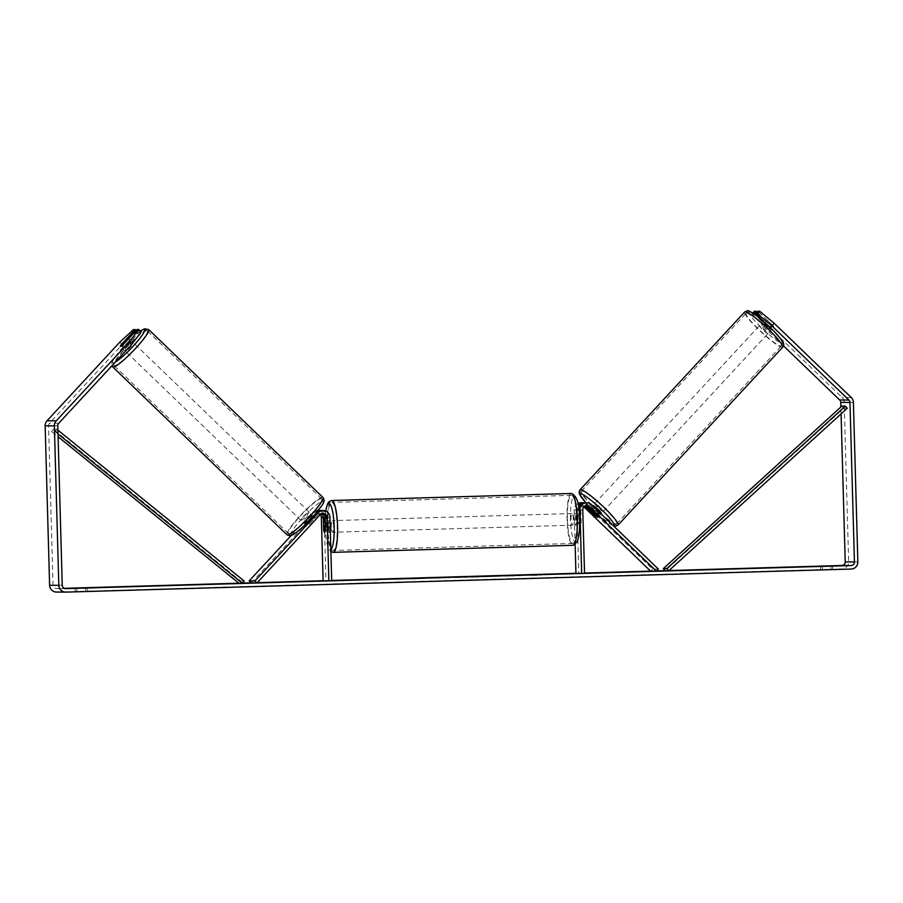 <?xml version="1.0" encoding="UTF-8"?>
<svg xmlns="http://www.w3.org/2000/svg" width="903" height="903" viewBox="0 0 903 903"><rect width="100%" height="100%" fill="white"/><g stroke="black" fill="none" stroke-linecap="round" stroke-linejoin="round"><path stroke-width="0.68" stroke-dasharray="4.51 3.39" d="M321.22 513.886A4.075 3.996 90.5 0 0 316.389 514.665L307.517 524.237A5.824 0.847 -46.1 0 0 306.749 525.907A5.824 0.847 -46.1 0 0 306.873 525.941A5.824 0.847 -46.1 0 0 309.357 524.259L307.28 522.261L316.152 512.678A6.987 6.852 -89.5 0 1 317.258 511.708M318.183 510.567A6.987 6.852 90.5 0 0 314.312 512.667L305.44 522.239A5.824 0.847 -46.1 0 0 304.672 523.909A5.824 0.847 -46.1 0 0 304.796 523.943A5.824 0.847 -46.1 0 0 307.28 522.261M291.274 535.423L312.348 512.644A6.987 6.852 -89.5 0 1 324.177 517.25L325.949 580.708L323.105 580.787M321.186 510.488A6.987 6.852 -89.5 0 1 327.981 517.272L328.342 530.084A5.824 1.151 88.3 0 1 327.496 532.409A5.824 1.151 88.3 0 1 326.502 530.072L326.141 517.261A6.987 6.852 90.5 0 0 320.272 510.545M251.248 582.898L314.425 514.642A4.075 3.996 -89.5 0 1 320.238 514.642M331.706 580.753L325.949 580.708M309.357 524.259L318.228 514.676A4.075 3.996 -89.5 0 1 322.145 513.536M325.486 530.163L328.342 530.084M323.759 530.151L326.502 530.072M307.517 524.237L305.44 522.239M595.156 515.726L597.064 513.672A5.824 0.779 -137.2 0 0 599.648 515.274A5.824 0.779 -137.2 0 0 599.773 515.241A5.824 0.779 -137.2 0 0 598.903 513.683L589.524 504.642A6.987 6.852 90.5 0 0 584.873 502.734M583.948 502.79A6.987 6.852 -89.5 0 1 587.672 504.63L597.064 513.672M658.366 569.093L652.609 569.048L585.72 504.608A6.987 6.852 90.5 0 0 581.069 502.711M577.965 503.434A6.987 6.852 90.5 0 0 574.161 509.902L575.132 544.532M578.575 506.843A6.987 6.852 90.5 0 0 577.965 509.924L578.326 522.735A5.824 1.151 88.3 0 1 577.48 525.061A5.824 1.151 88.3 0 1 576.486 522.724L576.125 509.913A6.987 6.852 -89.5 0 1 578.213 504.687M583.925 506.888L583.756 506.73A4.075 3.996 90.5 0 0 577.017 509.811L578.789 573.27L575.933 573.36M585.821 505.782A4.075 3.996 90.5 0 0 580.821 509.845L581.182 522.656A5.824 1.151 88.3 0 1 580.324 524.97A5.824 1.151 88.3 0 1 579.331 522.634L578.981 509.834A4.075 3.996 -89.5 0 1 584.896 506.143M584.546 573.326L578.789 573.27M650.645 571.159L652.609 569.048M581.182 522.656L578.326 522.735M579.331 522.634L576.486 522.724M596.951 515.805L598.903 513.683M769.807 331.457A5.824 0.779 -137.2 0 0 769.932 331.412A5.824 0.779 -137.2 0 0 766.5 327.168A5.824 0.779 -137.2 0 0 761.5 323.455A5.824 0.779 -137.2 0 0 761.376 323.5A5.824 0.779 -137.2 0 0 764.807 327.744A5.824 0.779 -137.2 0 0 769.807 331.457M771.738 326.073A5.824 0.779 -137.2 0 0 773.724 327.225A5.824 0.779 -137.2 0 0 773.848 327.179A5.824 0.779 -137.2 0 0 773.34 326.085L767.415 320.373A5.824 0.779 -137.2 0 0 765.428 319.222A5.824 0.779 -137.2 0 0 765.304 319.267A5.824 0.779 -137.2 0 0 765.8 320.362L771.738 326.073L768.995 329.031A5.824 0.779 -137.2 0 1 763.058 323.33L765.8 320.362M767.415 320.373L764.672 323.342A5.824 0.779 -137.2 0 1 770.598 329.053L773.34 326.085M589.264 509.439L592.786 505.624A5.824 0.779 -137.2 0 0 596.217 509.868A5.824 0.779 -137.2 0 0 601.217 513.581M595.698 516.245L598.046 513.705A5.824 0.779 -137.2 0 1 592.12 507.994L589.761 510.534M591.431 510.488L593.734 508.005A5.824 0.779 -137.2 0 1 599.66 513.717L597.301 516.256M770.598 329.053L764.672 323.342M763.058 323.33L768.995 329.031M592.12 507.994L598.046 513.705M599.66 513.717L593.734 508.005M594.874 503.468A5.824 0.779 -137.2 0 0 594.75 503.513A5.824 0.779 -137.2 0 0 598.181 507.757A5.824 0.779 -137.2 0 0 603.17 511.47A5.824 0.779 -137.2 0 0 603.294 511.425A5.824 0.779 -137.2 0 0 599.863 507.181A5.824 0.779 -137.2 0 0 594.874 503.468M759.547 325.577A5.824 0.779 -137.2 0 0 759.423 325.622A5.824 0.779 -137.2 0 0 762.854 329.855A5.824 0.779 -137.2 0 0 767.843 333.568A5.824 0.779 -137.2 0 0 767.968 333.534A5.824 0.779 -137.2 0 0 764.536 329.29A5.824 0.779 -137.2 0 0 759.547 325.577M746.555 313.059A24.054 3.24 -137.2 0 0 746.036 313.239A24.054 3.24 -137.2 0 0 760.213 330.746A24.054 3.24 -137.2 0 0 780.835 346.086A24.054 3.24 -137.2 0 0 781.343 345.917A24.054 3.24 -137.2 0 0 767.178 328.399A24.054 3.24 -137.2 0 0 746.555 313.059M616.162 523.977A24.054 3.24 -137.2 0 0 616.681 523.808A24.054 3.24 -137.2 0 0 602.504 506.301A24.054 3.24 -137.2 0 0 581.882 490.95A24.054 3.24 -137.2 0 0 581.374 491.13A24.054 3.24 -137.2 0 0 595.54 508.637A24.054 3.24 -137.2 0 0 616.162 523.977M401.214 579.037L424.737 578.518L401.214 579.037M119.817 342.147L122.311 344.551L49.507 423.191A3.499 3.431 90.5 0 0 48.57 425.697L53.029 585.167A3.499 3.431 90.5 0 0 56.55 588.564L64.271 588.338M238.832 583.203L242.602 583.09M251.181 582.841L257.265 582.661M323.105 580.731L331.706 580.471M575.933 573.292L584.546 573.044M650.578 571.102L656.673 570.922M665.139 570.673L668.954 570.561M830.907 569.432L820.635 569.737L832.6 569.454L830.907 569.432L830.805 566.023M79.735 591.488L87.219 591.363L79.735 591.488M85.424 587.932L85.514 591.341M56.392 592.052A6.987 6.852 90.5 0 0 56.652 592.052L841.991 568.969A6.987 6.852 90.5 0 0 848.639 561.779L844.181 402.309A6.987 6.852 90.5 0 0 842.036 397.422L764.976 323.184L754.513 311.208M841.077 413.901L840.885 407.005M783.477 345.826L762.617 325.723L764.976 323.184M757.188 312.167L771.151 325.611A5.824 0.779 -137.2 0 0 773.848 327.179A5.824 0.779 -137.2 0 0 772.991 325.633L758.046 311.23M753.791 313.759L752.165 313.747L762.617 325.723M752.763 313.093L752.165 313.747M763.938 321.728L770.631 328.173A5.824 0.779 42.8 0 1 771.501 329.719A5.824 0.779 42.8 0 1 768.792 328.15L753.982 313.894M141.286 331.898L139.593 331.886L125.483 347.136A5.824 0.847 133.9 0 1 122.989 348.818A5.824 0.847 133.9 0 1 122.876 348.784A5.824 0.847 133.9 0 1 123.643 347.113L137.753 331.875L136.06 331.852L133.576 329.46M122.311 344.551L136.06 331.852M125.483 347.136L122.989 344.732M137.753 331.875L136.24 330.419M139.593 331.886L137.109 329.482M123.643 347.113L121.216 344.777M76.845 588.169L76.936 591.657M87.117 587.864L87.219 591.363M75.152 588.158L75.242 591.646M768.792 328.15L771.151 325.611M770.631 328.173L772.991 325.633M822.227 566.26L822.328 569.748M832.498 565.955L832.6 569.454M820.534 566.249L820.635 569.737M415.346 578.744L415.324 578.157L415.335 578.744L412.05 578.891L419.116 578.744L393.46 579.32L415.527 578.744L415.504 578.168M412.231 578.789L412.208 578.213M403.02 579.162L402.998 578.586M412.05 578.891L412.039 578.304M537.172 574.737L540.604 575.155L537.262 575.313L537.251 574.737M537.262 575.313L530.332 575.459L530.321 574.872M530.332 575.459L533.741 574.805M533.763 575.358L530.287 574.748M537.183 575.256L533.718 574.771M533.729 575.222L530.309 575.324M540.604 575.155L540.592 574.568M370.478 579.444L370.501 580.019L373.932 579.5M370.501 580.019L373.91 579.466M373.955 580.053L380.806 579.85L377.364 579.433M377.375 579.952L373.921 579.918M380.806 579.85L380.784 579.263M377.454 580.019L377.443 579.433M370.523 580.155L370.512 579.568M455.293 577.649L473.341 577.152L455.293 577.649L455.27 577.062M454.502 577.706L454.48 577.119M447.967 577.897L447.956 577.31M473.341 577.152L473.33 576.565M466.603 577.344L466.591 576.769M464.131 577.389L464.119 576.803M456.241 577.581L461.331 577.435L456.229 577.04M457.505 577.502L457.482 576.915M446.138 577.841L425.245 578.394L446.342 577.841L446.319 577.265M436.172 578.247L436.16 577.66M429.851 578.428L429.828 577.841M425.245 578.394L425.223 577.807M439.863 578.022L432.639 578.213L439.874 578.022L439.851 577.446L439.942 578.022L439.93 577.446M509.134 576.001L494.11 576.362L520.692 575.753L509.123 575.482M515.794 575.73L515.782 575.143M520.692 575.753L520.681 575.177M513.096 575.979L513.085 575.403M505.646 576.137L505.635 575.55M505.037 576.216L505.025 575.64M498.716 576.407L498.693 575.821M494.11 576.362L494.088 575.787M470.847 577.141L470.835 576.554L470.858 577.141L494.088 576.509L470.858 577.141L470.576 576.543M491.13 576.486L491.119 575.9M487.112 576.633L487.101 576.046M477.202 576.351L477.371 576.949M494.088 576.509L494.076 575.922M400.909 579.15L409.048 578.925L400.909 579.15L400.887 578.563M409.093 578.349L409.115 578.936L409.036 578.349M402.016 579.15L401.993 578.575M124.648 350.42A5.824 0.847 -46.1 0 0 129.456 346.481A5.824 0.847 -46.1 0 0 132.617 341.989A5.824 0.847 -46.1 0 0 132.493 341.944A5.824 0.847 -46.1 0 0 127.695 345.883A5.824 0.847 -46.1 0 0 124.535 350.375A5.824 0.847 -46.1 0 0 124.648 350.42M128.091 339.223L130.935 341.966A5.824 0.847 -46.1 0 1 125.336 348.016L122.424 345.217M120.821 345.206L123.722 348.005A5.824 0.847 -46.1 0 1 129.321 341.955L126.42 339.156M303.137 522.34A5.824 0.847 -46.1 0 0 307.934 518.412A5.824 0.847 -46.1 0 0 311.095 513.92A5.824 0.847 -46.1 0 0 310.971 513.875A5.824 0.847 -46.1 0 0 306.173 517.814A5.824 0.847 -46.1 0 0 303.013 522.306A5.824 0.847 -46.1 0 0 303.137 522.34M314.402 518.694A5.824 0.847 -46.1 0 0 314.831 517.509A5.824 0.847 -46.1 0 0 314.707 517.475A5.824 0.847 -46.1 0 0 312.788 518.672L310.293 516.279A5.824 0.847 -46.1 0 0 304.695 522.329L307.189 524.722A5.824 0.847 -46.1 0 0 306.749 525.907A5.824 0.847 -46.1 0 0 306.873 525.941A5.824 0.847 -46.1 0 0 308.792 524.745L306.309 522.34A5.824 0.847 -46.1 0 0 311.907 516.29L314.402 518.694L308.792 524.745M307.189 524.722L312.788 518.672M125.336 348.016L130.935 341.966M129.321 341.955L123.722 348.005M310.293 516.279L304.695 522.329M306.309 522.34L311.907 516.29M301.06 520.342A5.824 0.847 -46.1 0 0 305.857 516.403A5.824 0.847 -46.1 0 0 309.018 511.911A5.824 0.847 -46.1 0 0 308.905 511.877A5.824 0.847 -46.1 0 0 304.097 515.816A5.824 0.847 -46.1 0 0 300.936 520.309A5.824 0.847 -46.1 0 0 301.06 520.342M126.725 352.418A5.824 0.847 -46.1 0 0 131.533 348.479A5.824 0.847 -46.1 0 0 134.694 343.987A5.824 0.847 -46.1 0 0 134.57 343.941A5.824 0.847 -46.1 0 0 129.772 347.881A5.824 0.847 -46.1 0 0 126.612 352.373A5.824 0.847 -46.1 0 0 126.725 352.418M146.839 330.69A24.054 3.488 -46.1 0 0 127.007 346.955A24.054 3.488 -46.1 0 0 113.959 365.512A24.054 3.488 -46.1 0 0 114.455 365.67A24.054 3.488 -46.1 0 0 134.287 349.416A24.054 3.488 -46.1 0 0 147.336 330.859A24.054 3.488 -46.1 0 0 146.839 330.69M321.175 498.614A24.054 3.488 -46.1 0 0 301.342 514.879A24.054 3.488 -46.1 0 0 288.294 533.436A24.054 3.488 -46.1 0 0 288.791 533.605A24.054 3.488 -46.1 0 0 308.623 517.34A24.054 3.488 -46.1 0 0 321.671 498.783A24.054 3.488 -46.1 0 0 321.175 498.614M576.17 519.315A5.824 1.151 -91.7 0 0 574.85 513.48A5.824 1.151 -91.7 0 0 573.868 519.293A5.824 1.151 -91.7 0 0 575.188 525.128A5.824 1.151 -91.7 0 0 576.17 519.315M580.843 515.003A5.824 1.151 -91.7 0 0 579.986 513.333A5.824 1.151 -91.7 0 0 579.241 514.992L575.809 515.082A5.824 1.151 -91.7 0 0 575.583 519.248A5.824 1.151 -91.7 0 0 576.046 523.401L579.466 523.3A5.824 1.151 -91.7 0 0 580.324 524.97A5.824 1.151 -91.7 0 0 581.08 523.311L580.843 515.003L577.423 515.105A5.824 1.151 -91.7 0 1 577.886 519.259A5.824 1.151 -91.7 0 1 577.66 523.413L581.08 523.311M579.241 514.992L579.466 523.3M330.058 521.528A5.824 1.151 -91.7 0 0 329.437 520.692A5.824 1.151 -91.7 0 0 328.455 526.505A5.824 1.151 -91.7 0 0 329.776 532.341A5.824 1.151 -91.7 0 0 330.34 531.517M323.545 522.498L326.965 522.397A5.824 1.151 -91.7 0 0 326.739 526.562A5.824 1.151 -91.7 0 0 327.202 530.716L323.782 530.817M325.272 522.51L328.579 522.419A5.824 1.151 -91.7 0 1 329.042 526.573A5.824 1.151 -91.7 0 1 328.816 530.727L325.385 530.829M328.816 530.727L328.579 522.419M326.965 522.397L327.202 530.716M575.809 515.082L576.046 523.401M577.66 523.413L577.423 515.105M573.315 519.394A5.824 1.151 -91.7 0 0 571.994 513.559A5.824 1.151 -91.7 0 0 571.012 519.372A5.824 1.151 -91.7 0 0 572.344 525.207A5.824 1.151 -91.7 0 0 573.315 519.394M333.613 526.438A5.824 1.151 -91.7 0 0 332.281 520.613A5.824 1.151 -91.7 0 0 331.311 526.426A5.824 1.151 -91.7 0 0 332.631 532.251A5.824 1.151 -91.7 0 0 333.613 526.438M327.699 526.393A24.054 4.752 -91.7 0 0 333.162 550.48A24.054 4.752 -91.7 0 0 337.214 526.472A24.054 4.752 -91.7 0 0 331.751 502.384A24.054 4.752 -91.7 0 0 327.699 526.393M567.411 519.349A24.054 4.752 -91.7 0 0 572.874 543.437A24.054 4.752 -91.7 0 0 576.927 519.428A24.054 4.752 -91.7 0 0 571.464 495.341A24.054 4.752 -91.7 0 0 567.411 519.349M58.018 433.948L55.072 431.566L51.618 431.532L58.097 436.781M244.194 581.058L240.74 581.024L238.968 583.304M55.072 431.566L56.844 429.286L53.39 429.252L240.74 581.024M56.844 429.286L57.905 430.144M51.618 431.532L53.39 429.252M847.251 408.28L843.797 408.258L665.229 570.775M843.797 408.258L841.901 406.079M314.312 512.667L312.348 512.644M326.141 517.261L324.177 517.25M316.389 514.665L314.425 514.642M329.934 517.295L327.981 517.272M320.181 514.699L318.228 514.676M591.476 504.664L589.524 504.642M587.672 504.63L585.72 504.608M576.125 509.913L574.161 509.902M578.981 509.834L577.017 509.811M582.774 509.856L580.821 509.845M578.981 509.935L577.965 509.924M782.72 347.181A25.916 3.488 42.8 0 1 782.167 347.373A25.916 3.488 42.8 0 1 759.942 330.837A25.916 3.488 42.8 0 1 744.67 311.964M749.264 311.659A23.004 3.093 -137.2 0 0 761.105 327.417A23.004 3.093 -137.2 0 0 782.054 343.253M579.997 489.855A25.916 3.488 -137.2 0 0 595.269 508.728A25.916 3.488 -137.2 0 0 617.494 525.264A25.916 3.488 -137.2 0 0 618.047 525.072M612.889 525.286A23.004 3.093 42.8 0 1 585.889 502.745M65.513 588.632L56.55 588.564M65.863 592.131L56.652 592.052M851.202 569.048L841.991 568.969M851.247 397.501L842.036 397.422M62.239 585.246L53.029 585.167M57.781 425.764L48.57 425.697M58.718 423.27L49.507 423.191M857.85 561.858L848.639 561.779M853.391 402.377L844.181 402.309M404.273 579.004L404.262 578.428M437.989 578.134L437.966 577.559M435.607 578.123L435.596 577.548M485.013 576.814L485.001 576.227M481.592 576.78L481.57 576.193M409.036 578.925L409.025 578.36M406.192 579.037L406.181 578.451M112.672 366.855A25.916 3.747 133.9 0 1 126.725 346.854A25.916 3.747 133.9 0 1 148.092 329.335A25.916 3.747 133.9 0 1 148.634 329.516M140.496 331.13A23.004 3.33 -46.1 0 0 120.652 349.912A23.004 3.33 -46.1 0 0 113.089 362.916A23.004 3.33 -46.1 0 0 115.426 362.001M322.958 497.44A25.916 3.747 -46.1 0 0 322.427 497.26A25.916 3.747 -46.1 0 0 301.06 514.789A25.916 3.747 -46.1 0 0 286.996 534.779M322.54 501.379A23.004 3.33 133.9 0 1 311.603 518.141A23.004 3.33 133.9 0 1 291.567 534.836A23.004 3.33 133.9 0 1 302.505 518.074A23.004 3.33 133.9 0 1 322.54 501.379M333.218 552.343A25.916 5.125 88.3 0 1 327.337 526.393A25.916 5.125 88.3 0 1 331.694 500.522M325.802 511.075A23.004 4.549 -91.7 0 0 325.057 526.483A23.004 4.549 -91.7 0 0 330.837 549.317M571.407 493.478A25.916 5.125 -91.7 0 0 567.05 519.349A25.916 5.125 -91.7 0 0 572.931 545.299M570.47 519.27A23.004 4.549 88.3 0 1 574.376 496.3A23.004 4.549 88.3 0 1 579.568 519.338A23.004 4.549 88.3 0 1 575.662 542.297A23.004 4.549 88.3 0 1 570.47 519.27M319.346 510.477L317.393 510.455M319.323 513.389L317.371 513.367M321.163 513.401L323.127 513.412M327.496 532.409L329.776 532.341M303.013 522.306L304.672 523.909M582.999 505.635L581.047 505.624M586.803 505.669L584.851 505.646M575.188 525.128L577.48 525.061M601.342 513.547L599.773 515.241M585.844 502.745L600.879 517.126L613.363 525.749M761.376 323.5L763.43 321.287M763.453 321.254L765.304 319.267M769.932 331.412L771.501 329.719M594.75 503.513L759.423 325.622M603.294 511.425L767.968 333.534M616.681 523.808L781.343 345.917M581.374 491.13L746.036 313.239M385.457 579.624L385.446 579.037M56.426 588.564L65.637 588.632M122.876 348.784L124.535 350.375M424.737 578.518L424.715 577.943M132.617 341.989L128.463 337.993M314.831 517.509L311.095 513.92M140.428 331.074L131.669 338.399L121.013 349.45L113.067 359.981L111.611 363.932L111.927 365.794M309.018 511.911L134.694 343.987M300.936 520.309L126.612 352.373M288.294 533.436L113.959 365.512M321.671 498.783L147.336 330.859M325.701 511.03L325.001 526.472L326.31 540.547L328.85 549.261L330.893 551.665M574.85 513.48L579.986 513.333M329.437 520.692L324.301 520.85M571.994 513.559L332.281 520.613M572.344 525.207L332.631 532.251M572.874 543.437L333.162 550.48M571.464 495.341L331.751 502.384"/><path stroke-width="1.35" d="M254.928 580.945L318.104 512.69A6.987 6.852 -89.5 0 1 329.934 517.295L331.706 580.753L328.861 580.832L327.089 517.374A4.075 3.996 -89.5 0 0 320.181 514.699L257.005 582.954L254.928 580.945L249.172 580.9L291.274 535.423M320.272 510.545A6.987 6.852 90.5 0 0 318.183 510.567M320.238 514.642A4.075 3.996 -89.5 0 1 321.333 517.329L323.105 580.787L328.861 580.832M322.145 513.536A4.075 3.996 -89.5 0 1 325.125 517.363L325.486 530.163A5.824 1.151 88.3 0 1 324.64 532.488A5.824 1.151 88.3 0 1 323.646 530.151L323.285 517.34A4.075 3.996 90.5 0 0 321.22 513.886M317.258 511.708A6.987 6.852 -89.5 0 1 321.186 510.488L323.15 510.5M257.005 582.954L251.248 582.898L249.172 580.9M584.896 506.143A4.075 3.996 -89.5 0 1 585.72 506.741L595.1 515.794A5.824 0.779 -137.2 0 0 597.684 517.396A5.824 0.779 -137.2 0 0 597.809 517.351A5.824 0.779 -137.2 0 0 596.951 515.805L587.56 506.764A4.075 3.996 90.5 0 0 585.821 505.782M589.512 506.775L656.402 571.204L658.366 569.093L591.476 504.664A6.987 6.852 90.5 0 0 579.918 509.947L581.69 573.405L584.546 573.326L582.774 509.856A4.075 3.996 90.5 0 1 589.512 506.775L587.56 506.764M578.213 504.687A6.987 6.852 -89.5 0 1 583.033 502.723L581.069 502.711A6.987 6.852 90.5 0 0 577.965 503.434M583.033 502.723A6.987 6.852 -89.5 0 1 583.948 502.79M575.132 544.532L575.933 573.36L581.69 573.405M586.826 502.757L584.873 502.734A6.987 6.852 90.5 0 0 578.575 506.843M656.402 571.204L650.645 571.159L583.925 506.888M601.217 513.581A5.824 0.779 -137.2 0 0 601.342 513.547A5.824 0.779 -137.2 0 0 597.91 509.303A5.824 0.779 -137.2 0 0 592.91 505.59A5.824 0.779 -137.2 0 0 592.786 505.624L592.639 505.782M589.388 509.394A5.824 0.779 -137.2 0 0 589.264 509.439A5.824 0.779 -137.2 0 0 589.761 510.534L595.698 516.245A5.824 0.779 -137.2 0 0 597.684 517.396A5.824 0.779 -137.2 0 0 597.809 517.351A5.824 0.779 -137.2 0 0 597.301 516.256L591.375 510.545A5.824 0.779 -137.2 0 0 589.388 509.394M401.203 578.462L424.715 577.943L401.203 578.462M64.271 588.338L238.832 583.203M242.602 583.09L251.181 582.841M257.265 582.661L323.105 580.731M331.706 580.471L575.933 573.292M584.546 573.044L650.578 571.102M656.673 570.922L665.139 570.673M668.954 570.561L841.889 565.481A3.499 3.431 90.5 0 0 845.219 561.88L841.077 413.901M131.522 344.619L129.027 342.226L138.791 329.505L141.286 331.898L131.522 344.619L58.718 423.27A3.499 3.431 90.5 0 0 57.781 425.764L62.239 585.246A3.499 3.431 90.5 0 0 65.761 588.632L851.1 565.549A3.499 3.431 90.5 0 0 854.43 561.959L849.971 402.478A3.499 3.431 90.5 0 0 848.899 400.04L771.828 325.802L757.38 313.792L755.687 313.781L758.046 311.23L759.739 311.253L774.176 323.263L771.828 325.802M509.123 575.414L494.088 575.787L509.123 575.482M464.119 576.803L447.956 577.31L464.119 576.803M87.117 587.864L75.152 588.158L87.117 587.864M832.498 565.955L820.534 566.249L832.498 565.955M540.592 574.568L530.287 574.748L540.592 574.568M373.932 579.466L380.784 579.263L373.932 579.5M446.116 577.254L425.223 577.807L446.319 577.265M470.835 576.554L494.076 575.922L470.576 576.543M477.213 576.938L477.36 576.362M129.027 342.226L56.223 420.866A6.987 6.852 90.5 0 0 54.361 425.866L58.819 585.347A6.987 6.852 90.5 0 0 65.863 592.131L851.202 569.048A6.987 6.852 90.5 0 0 857.85 561.858L853.391 402.377A6.987 6.852 90.5 0 0 851.247 397.501L774.176 323.263M136.24 330.419L133.576 329.46L119.817 342.147L47.012 420.798A6.987 6.852 90.5 0 0 45.15 425.787L49.609 585.268A6.987 6.852 90.5 0 0 56.392 592.052L65.603 592.131M840.885 407.005L840.761 402.411A3.499 3.431 90.5 0 0 839.688 399.961L783.477 345.826M753.982 313.894L756.206 311.219L754.513 311.208L752.763 313.093M756.206 311.219L757.188 312.167M757.38 313.792L759.739 311.253M755.687 313.781L763.938 321.728M135.269 329.471L121.149 344.72A5.824 0.847 -46.1 0 0 120.381 346.38A5.824 0.847 -46.1 0 0 120.505 346.425A5.824 0.847 -46.1 0 0 122.989 344.732L137.109 329.482L138.791 329.505M393.448 578.925L415.312 578.157L415.527 578.744M398.054 578.823L393.437 578.744M404.397 578.654L398.054 578.778M405.786 578.609L404.397 578.597M411.791 578.439L405.774 578.496M411.779 578.371L419.105 578.191M415.324 578.157L419.105 578.157M456.229 577.006L461.32 576.848L456.229 577.006M439.851 577.446L432.627 577.627L439.93 577.446L439.942 578.022M128.034 339.167A5.824 0.847 -46.1 0 0 128.463 337.993A5.824 0.847 -46.1 0 0 128.339 337.948A5.824 0.847 -46.1 0 0 126.42 339.156L120.821 345.206A5.824 0.847 -46.1 0 0 120.381 346.38A5.824 0.847 -46.1 0 0 120.505 346.425A5.824 0.847 -46.1 0 0 122.424 345.217L128.091 339.223M330.34 531.517A5.824 1.151 -91.7 0 0 330.758 526.528A5.824 1.151 -91.7 0 0 330.058 521.528M325.159 522.521A5.824 1.151 -91.7 0 0 324.301 520.85A5.824 1.151 -91.7 0 0 323.545 522.498L323.782 530.817A5.824 1.151 -91.7 0 0 324.64 532.488A5.824 1.151 -91.7 0 0 325.385 530.829L325.272 522.51M58.018 433.948L242.422 583.338L238.968 583.304L58.097 436.781M57.905 430.144L244.194 581.058L242.422 583.338M668.683 570.809L665.229 570.775L663.333 568.608L666.786 568.63L668.683 570.809L847.251 408.28L845.355 406.102L666.786 568.63M845.355 406.102L841.901 406.079L663.333 568.608M318.104 512.69L316.456 512.678M323.285 517.34L321.333 517.329M327.089 517.374L325.125 517.363M585.72 506.741L584.072 506.73M579.918 509.947L578.981 509.935M744.67 311.964A25.916 3.488 42.8 0 1 745.223 311.783A25.916 3.488 42.8 0 1 767.448 328.308A25.916 3.488 42.8 0 1 782.72 347.181L618.047 525.072A25.916 3.488 -137.2 0 0 602.775 506.211A25.916 3.488 -137.2 0 0 580.55 489.674A25.916 3.488 -137.2 0 0 579.997 489.855L744.67 311.964L747.323 310.869C747.458 309.876 750.867 311.749 757.549 316.468L773.521 330.746C782.867 341.266 785.407 343.558 782.72 347.181M585.889 502.745A23.004 3.093 42.8 0 1 580.663 493.794A23.004 3.093 42.8 0 1 601.612 509.619A23.004 3.093 42.8 0 1 613.453 525.377A23.004 3.093 42.8 0 1 612.889 525.286M782.054 343.253A23.004 3.093 -137.2 0 0 770.203 327.496A23.004 3.093 -137.2 0 0 749.264 311.659M851.1 565.549L841.889 565.481M848.899 400.04L839.688 399.961M849.971 402.478L840.761 402.411M854.43 561.959L845.219 561.88M56.223 420.866L47.012 420.798M54.361 425.866L45.15 425.787M58.819 585.347L49.609 585.268M148.634 329.516A25.916 3.747 133.9 0 1 134.57 349.506A25.916 3.747 133.9 0 1 113.202 367.036A25.916 3.747 133.9 0 1 112.672 366.855L286.996 534.779A25.916 3.747 -46.1 0 0 287.538 534.96A25.916 3.747 -46.1 0 0 308.905 517.43A25.916 3.747 -46.1 0 0 322.958 497.44L148.634 329.516L144.514 328.816L140.428 331.074M115.426 362.001A23.004 3.33 -46.1 0 0 135.631 343.445A23.004 3.33 -46.1 0 0 144.062 329.448A23.004 3.33 -46.1 0 0 140.496 331.13M331.694 500.522A25.916 5.125 88.3 0 1 337.575 526.472A25.916 5.125 88.3 0 1 333.218 552.343L572.931 545.299A25.916 5.125 -91.7 0 0 577.288 519.428A25.916 5.125 -91.7 0 0 571.407 493.478L331.694 500.522L329.076 501.628L327.484 503.93L325.701 511.03M330.837 549.317A23.004 4.549 -91.7 0 0 334.155 526.551A23.004 4.549 -91.7 0 0 330.633 505.07A23.004 4.549 -91.7 0 0 325.802 511.075M319.346 510.477L317.393 510.455M579.997 489.855L579.105 491.932L579.478 494.065L585.844 502.745M613.363 525.749L615.394 526.178L618.047 525.072M322.958 497.44C325.825 501.786 323.184 503.784 314.571 514.902C305.214 525.591 292.944 536.472 289.468 535.75L286.996 534.779M111.927 365.794L112.672 366.855M571.407 493.478C577.096 495.961 579.839 504.585 579.624 519.338C579.884 529.53 579.049 537.048 577.13 541.913L572.931 545.299M325.227 520.817L324.301 520.85M330.893 551.665L333.218 552.343"/></g></svg>
